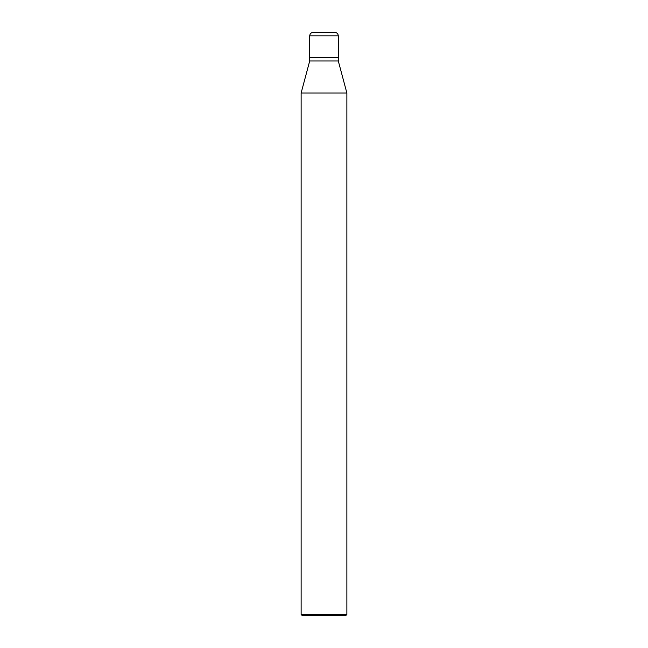 <?xml version="1.0" encoding="UTF-8"?>
<svg xmlns="http://www.w3.org/2000/svg" width="648" height="648" viewBox="0 0 648 648"><rect width="100%" height="100%" fill="white"/><g stroke="black" fill="none" stroke-linecap="round" stroke-linejoin="round"><path stroke-width="0.97" d="M309.704 57.413L338.296 57.413L338.296 35.834C338.078 33.761 336.936 32.619 334.862 32.4L313.138 32.4C311.064 32.619 309.922 33.761 309.704 35.834L309.704 57.413L309.704 35.834C309.922 33.761 311.064 32.619 313.138 32.4L334.862 32.4C336.936 32.619 338.078 33.761 338.296 35.834L309.704 35.834L338.296 35.834L338.296 57.413L309.704 57.413L309.704 60.985L301.126 92.996L301.126 614.458L302.276 615.6L345.724 615.6L346.874 614.458L346.874 92.996L338.296 60.985L338.296 57.413L309.704 57.413L338.296 57.413L338.296 60.985L309.704 60.985L309.704 57.413M309.704 60.985L338.296 60.985L346.874 92.996L301.126 92.996L309.704 60.985M301.126 92.996L346.874 92.996L346.874 614.458L301.126 614.458L301.126 92.996M301.126 614.458L346.874 614.458L345.724 615.6L302.276 615.6L301.126 614.458"/></g></svg>
